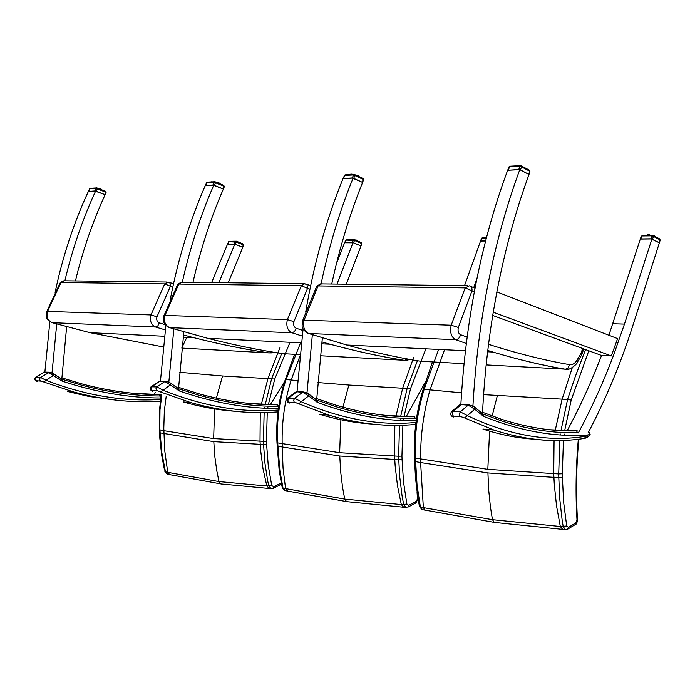 <?xml version="1.0" encoding="UTF-8"?>
<svg xmlns="http://www.w3.org/2000/svg" width="695" height="695" viewBox="0 0 695 695"><rect width="100%" height="100%" fill="white"/><g stroke="black" fill="none" stroke-linecap="round" stroke-linejoin="round"><path stroke-width="1.04" d="M578.301 432.916L579.456 430.77C592.209 406.81 603.486 381.894 613.268 356.014L624.466 324.105L651.962 238.932L640.312 239.08L608.898 335.259M492.729 315.452L601.549 355.466C591.749 381.181 580.455 405.941 567.667 429.745L567.051 430.9M519.773 169.658L529.017 174.497C515.742 210.698 505.074 249.601 497.012 291.222L493.363 311.551C487.907 344.338 484.328 377.576 482.617 411.266L482.504 413.647L472.939 405.715C477.873 320.004 493.485 241.321 519.773 169.658L507.654 170.266C481.383 241.347 465.789 319.387 460.863 404.377M493.259 312.211L611.305 355.927L617.603 338.621L496.882 291.917M549.762 429.762L577.319 430.9L576.494 432.446M577.319 430.9C552.959 431.604 527.557 427.686 501.13 419.163L482.573 412.274M569.075 430.935L569.466 430.214M611.305 355.927L601.549 355.466M472.939 405.715L472.061 405.645M651.962 238.932L659.399 242.833L632.459 326.772C620.609 363.78 605.901 399.008 588.344 432.455M161.118 395.307L160.519 396.159M228.247 282.769L242.833 247.194L234.797 244.127L218.925 282.656M75.434 280.919C82.827 250.365 92.722 221.627 105.127 194.704L95.615 191.082C82.653 219.038 72.41 248.949 64.887 280.797M56.721 323.983L52.029 372.833L61.803 379.131L66.65 326.711M159.303 396.054L160.31 394.63L133.344 393.283M61.855 377.863L81.619 383.84C108.637 391.007 134.873 394.604 160.31 394.63M53.341 373.797L61.438 379.01L61.568 380.843L62.237 381.164L61.803 379.131M153.986 394.534L155.472 392.414M44.897 371.851L49.849 321.672M55.087 292.413C62.724 256.412 73.818 222.756 88.369 191.446L95.615 191.082M51.456 372.789L52.029 372.833M211.645 282.561L227.5 244.223L234.797 244.127M302.69 320.534L316.546 286.601L321.542 283.89L467.466 285.654M474.303 291.865L465.19 287.869L451.194 325.208L458.335 327.458L471.974 290.901C472.305 288.043 471.41 286.34 469.281 285.793L465.19 287.869L318.075 285.914L304.097 320.178L302.655 320.647C302.742 325.251 299.337 328.301 308.563 333.487L307.624 333.183M559.77 440.534L558.711 473.929L487.82 469.351L415.445 458.109C414.42 434.436 417.321 411.492 424.159 389.287L438.632 349.437M419.467 506.525L420.362 506.976L417.017 484.702L415.445 458.109L414.524 457.84C413.473 434.271 416.348 411.44 423.159 389.348L430.031 389.878L444.548 349.724M422.569 509.704L420.362 506.976L423.351 507.602L420.605 462.566L487.925 472.947L558.797 477.691L559.779 499.123L562.125 519.921L563.202 526.662L565.391 529.581L566.225 529.633M414.524 457.84L414.646 461.341L415.567 461.593L420.605 462.566L420.605 459.1C420.423 435.339 423.559 412.265 430.031 389.878L461.558 392.831M578.336 439.24C575.868 466.527 575.417 493.467 576.998 520.051L577.458 519.651C575.886 493.215 576.337 466.397 578.805 439.188M576.998 520.051L575.06 524.69M575.903 522.814L568.441 527.349L567.58 529.251M568.441 527.349L566.694 526.019L560.318 526.497L492.451 519.686L423.351 507.602L425.323 510.286M585.538 349.576L575.104 377.133L567.572 399.469L560.969 430.657M560.509 434.062L560.396 434.922M564.627 430.822L571.186 400.138L567.572 399.469L483.607 394.647M163.968 315.66L177.633 284.568L182.229 282.213L303.654 283.673M309.892 289.32L301.352 285.688L287.382 319.604L293.898 321.655L307.52 288.442L307.068 284.95L304.818 283.69L301.352 285.688L178.771 284.055L164.993 315.417L163.924 315.765C163.447 315.104 163.125 321.481 164.324 323.236C164.194 324.278 165.94 325.746 169.563 327.623L168.902 327.423M399.521 425.331L398.652 456.25L339.647 452.723L277.705 442.897C276.514 421.057 279.312 399.92 286.097 379.487L300.553 342.809M276.992 442.689L279.155 470.185L281.684 484.858L282.3 487.725L282.987 488.038L279.85 470.437L277.705 442.897L276.992 442.689C275.785 420.927 278.565 399.877 285.324 379.531L291.188 380.009L299.701 356.735M285.245 490.592L282.987 488.038L285.576 488.594L283.056 468.187L282.213 446.972L339.777 456.033L398.774 459.699L399.651 476.118L401.997 495.344L403.691 504.674L405.95 507.393L406.844 507.428M277.14 445.921L282.213 446.972L282.17 443.775C281.71 421.856 284.715 400.607 291.188 380.009L297.686 380.66M417.009 491.721L417.487 498.767L418.016 498.471M417.487 498.767L415.619 503.084M416.375 501.295L408.695 505.334L407.93 507.133M408.695 505.334L406.888 504.084L401.319 504.561L344.72 499.097L285.576 488.594L287.634 491.104M417.4 360.722L407.227 388.088L400.659 416.522M400.207 419.684L400.103 420.423M404.012 416.653L410.528 388.705L348.864 385.047L317.832 382.545M46.774 311.568L60.144 282.882L64.418 280.789L167.009 282.022M172.751 287.209L164.724 283.873L150.971 314.939L156.957 316.816L170.371 286.392L170.066 283.178L168.173 282.04L164.724 283.873L61.012 282.491L47.547 311.395L46.739 311.664C46.617 315.478 43.881 318.327 52.134 322.671L51.639 322.532M264.152 412.569L263.431 441.316L213.652 438.588L163.881 430.683L159.963 429.892L159.815 427.408L159.98 409.859L161.796 394.873M159.563 432.724L160.128 432.872L159.963 429.892L159.407 429.736L159.859 438.432L161.692 455.277L164.289 468.925L165.462 471.836L161.839 452.688L160.128 432.872L213.799 441.646L263.57 444.505L264.873 462.67L267.584 480.341L268.8 486.083L271.085 488.62L272.032 488.655M167.73 474.233L165.462 471.836L167.721 472.339L164.732 450.577L163.803 428.259L164.324 411.136L166.183 396.48M281.353 483.26L280.667 484.762M281.319 483.077L273.587 486.717L272.927 488.411M273.587 486.717L271.745 485.536L266.828 486.005L218.986 481.583L167.721 472.339L169.823 474.694M281.692 353.512L271.693 378.471L265.247 404.586M264.795 407.557L264.708 408.182M268.339 404.698L274.742 379.036L222.548 375.995L179.64 372.294M181.89 347.709L186.807 337.344M485.588 241.009L480.549 241.069L464.538 285.619M425.54 381.72L406.175 416.713M321.09 283.821C329.083 246.186 339.751 210.933 353.103 178.076L343.043 178.58C326.303 219.585 313.862 264.004 305.731 311.846M303.098 328.778L297.043 391.546M387.115 415.523L414.802 416.765L413.794 418.442M414.802 416.765C389.6 417.148 363.433 413.317 336.31 405.281L316.894 398.695M407.878 416.748L408.217 416.192M322.367 337.874L316.651 400.042M415.445 418.59L416.852 416.244M353.103 178.076L362.616 182.429C349.846 214.06 339.551 247.915 331.732 284.012M316.833 400.051L307.008 392.753L312.35 334.729M307.008 392.753L306.252 392.692M473.712 287.634L476.874 278.782M337.006 284.081L353.025 242.659L344.598 242.763L336.389 263.9M284.715 381.364L270.286 404.751M182.307 282.213C190.083 247.698 200.577 215.337 213.791 185.113L205.312 185.539C189.778 220.923 178.059 259.087 170.153 300.031M165.879 325.469L160.476 380.877M250.191 403.526L277.635 404.829L276.619 406.375M277.635 404.829C252.137 404.977 225.771 401.258 198.518 393.683L178.771 387.402M271.745 404.785L272.032 404.342M183.88 331.845L178.511 388.705L179.284 390.938C213.6 402.822 246.647 408.686 278.443 408.512M278.026 406.497L278.973 405.055M213.791 185.113L223.364 189.075C210.724 218.152 200.594 249.244 192.967 282.344M178.711 388.722L168.85 381.963L173.846 328.917M168.85 381.963L168.19 381.911M353.025 242.659L361.009 245.952L346.292 284.194M584.278 438.432L586.198 436.191C548.737 442.368 509.096 435.496 467.283 415.584L460.29 411.84L459.317 413.985L459.908 416.288L464.616 417.947L474.755 409.242L483.485 416.331C520.468 431.282 555.548 437.468 588.735 434.879L590.142 434.453M451.767 411.457L459.204 405.237L461.15 404.62L468.213 405.168L474.755 409.242L474.19 406.888L469.412 404.881L468.213 405.168L460.29 411.84L453.227 411.258L451.368 411.788C450.169 414.411 450.82 416.14 453.305 416.974L453.331 416.088L460.394 416.687M589.178 432.168L589.829 432.907L589.238 434.375L586.198 436.191M452.68 416.644L453.522 417M415.958 422.438C379.34 425.983 341.036 419.059 301.039 401.649L294.68 398.252L293.707 400.19L294.115 402.023L298.737 403.812L308.606 395.95L317.572 402.483C351.844 415.184 384.709 421.283 416.175 420.779M287.878 397.879L295.462 392.223L296.869 391.806L302.699 392.258L308.606 395.95L308.224 393.796L303.923 392.006L302.699 392.258L294.68 398.252L287.522 398.139C286.47 400.885 287.113 402.509 289.433 403.004L288.99 402.162L294.819 402.657M289.016 402.813L289.58 403.031M278.226 410.05C241.243 412.96 202.749 406.297 162.752 390.06L156.914 386.941L156.01 388.357L156.366 390.399L160.727 392.049L170.275 384.891L179.284 390.938M151.345 386.602L159.989 381.121L164.88 381.503L170.275 384.891L170.04 382.902L166.105 381.286L164.88 381.503L156.914 386.941L151.041 386.802C149.712 389 150.346 390.529 152.935 391.372L152.188 390.564L157.079 390.981M160.476 399.451C123.614 401.875 85.424 395.481 45.905 380.269L40.519 377.394L39.632 378.697L39.997 380.573L44.106 382.111L45.905 380.269L53.315 375.535L61.568 380.843M35.862 377.09L44.193 372.094L48.355 372.416L53.315 375.535L53.194 373.702L49.562 372.216L40.519 377.394L35.61 377.246C34.116 379.149 34.741 380.573 37.487 381.538L36.531 380.764L40.692 381.121M640.833 238.941L640.321 239.08L641.259 236.204L641.806 235.961L651.901 235.822L653.439 236.387L652.848 235.301L651.901 235.822L650.928 238.811L640.833 238.941L641.806 235.961L642.554 235.423M641.398 236.552L642.276 235.396M653.17 235.475L659.468 238.802L660.198 240.218L659.364 242.807L650.928 238.811M659.781 238.958L660.189 240.235M654.282 235.77L653.552 235.588M651.441 235.266L650.92 235.266M650.329 235.275L649.816 235.284M649.243 235.292L648.956 234.797M648.4 235.31L648.418 234.78L648.765 235.301M648.244 235.31L648.027 234.78L648.8 234.84M647.366 235.318L647.488 234.823M528.956 174.471L520.451 169.893L518.635 169.528L507.645 170.275M507.663 170.214L509.305 166.791L519.817 166.244L521.528 166.878L520.598 165.636L518.635 169.528M521.276 165.879L529.173 170.049L529.946 171.708M524.725 167.382L524.186 167.009L524.256 167.452M523.014 166.8L522.571 166.565M519.712 165.601L519.139 165.714M517.315 165.81L517.471 165.367L516.863 165.488L517.471 165.367M516.246 165.87L516.038 165.375M515.925 165.41L515.803 165.888M515.343 165.914L515.464 165.445M485.614 240.878L480.558 241.069M480.558 241.035L481.513 238.385L486.326 238.142M354.589 174.567L362.825 178.363L363.563 179.892L362.582 182.411L352.096 177.955L343.043 178.589M343.035 178.502L344.555 175.418L353.269 174.958L354.841 175.54L354.068 174.402L352.096 177.955M363.051 178.459L363.546 179.936M358.325 175.957L357.934 175.618L357.96 176.122M355.753 175.105L355.284 174.888M343.373 178.398L345.354 174.862L353.642 174.428M352.53 174.48L352.087 174.297L352.6 174.21M351.505 174.541L351.27 174.115L352.061 174.202M351.201 174.124L351.062 174.558M350.601 174.584L350.723 174.124M361.07 242.503L361.808 243.789L360.983 245.943L353.59 242.824L344.598 242.763M344.598 242.711L345.875 240.105L354.493 240.487L353.868 239.514L352.191 242.555M361.339 242.572L361.8 243.815M361.174 242.512L354.241 239.627M356.483 240.096L356.978 240.765M355.736 239.862L356.327 240.496M350.932 239.558L350.845 239.115M223.304 189.049L212.887 185L205.312 185.539M205.286 185.443L206.702 182.629L214.051 182.246L215.493 182.776L214.851 181.734L212.887 185M223.521 185.322L224.303 186.807M223.625 185.322L215.268 181.847M218.908 182.855L218.847 183.341M217.683 182.855L217.648 182.377M216.684 182.438L216.241 182.255M213.739 181.795L213.296 181.812M242.79 247.177L234.041 244.032L227.5 244.223M227.491 244.162L228.69 241.747L236.239 242.112L235.709 241.208L234.041 244.032M242.955 243.971L243.624 245.222L243.154 244.023M243.033 243.98L236.404 241.2M105.067 194.687L94.798 190.977L88.369 191.446M88.335 191.342L89.655 188.753L95.936 188.423L97.274 188.918L96.727 187.945L94.798 190.977M97.135 188.093L105.423 191.238L106.057 192.628M105.423 191.238L97.074 188.041M101.461 189.257L101.409 189.7M101.079 189.579L100.792 188.944L100.758 189.457M100.358 189.301L100.037 188.666L99.984 189.162M99.541 188.988L99.211 188.415L99.689 188.64M97.743 188.302L97.335 188.093L97.813 188.058M88.517 191.299L90.446 188.284L96.518 187.945M624.466 324.105L612.764 323.74M463.991 363.693L420.518 361.235M466.267 343.452L455.625 339.69L308.563 333.487L346.736 345.024L308.693 333.496C304.175 331.107 302.646 326.667 304.097 320.178L451.194 325.208C449.717 332.288 451.194 337.118 455.625 339.69C458.101 339.481 459.743 337.822 460.542 334.712C458.335 333.418 457.597 331.002 458.335 327.458M421.031 361.322C397.366 357.543 372.598 352.113 346.736 345.024L465.389 350.723M582.506 348.464L581.394 352.695L577.085 360.071C574.982 363.52 572.498 365.049 569.631 364.675C544.063 360.192 517.037 353.416 488.55 344.338M581.602 355.032L583.018 351.131L582.149 350.515M487.786 350.488L492.894 352.044C518.183 359.61 542.3 365.353 565.244 369.288L567.971 368.202L569.631 364.675M467.083 337.075L460.542 334.712M577.302 362.408L577.085 360.071M486.17 364.918L567.659 369.288M487.629 351.792L492.894 352.044C518.305 359.61 542.552 365.362 565.626 369.288C569.778 371.191 578.37 362.616 577.432 362.182L581.732 354.806L581.394 352.695M566.694 526.019L563.645 502.276L562.411 477.613L558.797 477.691L558.711 473.929L562.316 473.755L563.437 440.43M562.411 477.613L562.316 473.755M564.045 435.131L564.184 434.019M497.342 395.681L492.121 416.018M489.575 431.152L487.82 469.351M572.263 367.707L562.107 399.26L555.253 430.274M554.071 440.543L553.724 473.825L554.323 484.762L556.547 505.977L560.318 526.497L562.698 529.425L565.391 529.581L567.928 529.034L575.391 524.49C576.424 524.438 577.111 522.831 577.458 519.686M563.584 529.477L494.31 522.414L492.451 519.686L490.401 506.724L488.689 490.027L487.925 472.947M495.005 522.51L421.978 509.583L419.476 506.559L417.808 497.186L415.497 477.865L414.646 461.341M571.186 400.138L588.804 350.775M599.811 359.975L593.912 374.579M299.919 354.624L282.422 353.625M302.108 336.024L291.996 332.792L169.563 327.623L207.822 338.352L169.658 327.632C165.132 325.434 163.577 321.359 164.993 315.417L287.382 319.604C285.94 326.033 287.469 330.429 291.996 332.792L294.593 331.524L296.192 328.257C293.942 327.067 293.177 324.86 293.898 321.655M282.787 353.677C258.818 350.08 233.824 344.972 207.822 338.352L301.248 342.835M321.837 341.923L330.082 344.225C355.988 351.262 380.799 356.648 404.516 360.41L407.209 358.941M302.872 330.429L296.192 328.257M320.213 355.744L407.07 360.41M406.888 504.084L403.543 482.261L402.075 459.63L398.774 459.699L398.652 456.25L401.945 456.094L402.883 425.236M402.075 459.63L401.945 456.094M403.447 420.588L403.569 419.684M348.864 385.047L342.939 407.192M340.889 419.754L339.647 452.723M413.673 357.36L402.753 387.94L395.976 416.253M394.847 425.375L394.552 456.215L395.186 466.232L397.479 485.709L401.319 504.561L403.734 507.28L408.234 506.976L415.914 502.928L418.06 498.732M404.655 507.324L346.64 501.642L344.72 499.097L342.539 487.143L340.672 471.757L339.777 456.033M347.352 501.738L287.087 490.991L284.663 490.461L282.3 487.725M410.528 388.705L425.887 348.829M165.245 329.899L155.637 327.041L52.134 322.671L90.002 332.688L52.203 322.68C47.729 320.638 46.174 316.877 47.547 311.395L150.971 314.939C149.564 320.821 151.119 324.86 155.637 327.041L157.861 325.868L159.285 322.871C157.027 321.776 156.253 319.752 156.957 316.816M163.16 346.935L90.002 332.688L164.411 336.267M181.838 348.099L268.948 352.904C244.901 349.324 219.846 344.251 193.783 337.674C219.776 344.242 244.77 349.324 268.748 352.904L271.389 352.912M165.193 324.661L159.285 322.871M183.454 334.981L193.783 337.674L183.167 337.162M271.745 485.536L268.235 465.346L266.619 444.435L263.57 444.505L263.431 441.316L266.472 441.177L267.254 412.483M266.619 444.435L266.472 441.177M267.792 408.312L267.896 407.574M222.548 375.995L216.362 398.157M214.607 408.929L213.652 438.588M279.842 347.926L267.992 378.358L261.355 404.394M260.269 412.604L260.017 441.325L260.668 450.577L262.979 468.569L266.828 486.005L269.243 488.542L271.085 488.62L273.178 488.298L281.553 484.224M270.19 488.585L220.932 483.955L218.986 481.583L216.736 470.48L214.781 456.215L213.799 441.646M221.644 484.05L169.285 474.581L167.156 474.112L164.915 471.601M274.742 379.036L290.032 342.296M464.616 417.947L493.954 430.057C523.222 439.57 551.265 442.645 578.075 439.275M589.143 432.151L590.098 434.505C588.847 436.304 587.127 437.581 584.929 438.328C556.087 443.045 525.759 440.291 493.954 430.057L482.929 429.058C500.513 434.835 517.706 438.224 534.524 439.205M578.431 432.69C553.793 433.445 528.113 429.501 501.373 420.857L482.782 413.907M482.495 413.742L483.485 416.331M474.598 407.227L482.261 413.586L482.825 415.923M453.331 416.088L452.271 414.263L452.758 411.805L461.15 404.62L468.89 404.838M493.572 430.023L495.005 430.405M298.737 403.812L328.77 415.115C358.915 424.132 387.897 427.225 415.714 424.384C387.888 427.19 358.907 424.098 328.77 415.115L319.631 414.29C337.223 419.615 354.485 422.855 371.408 424.011M415.567 418.39C390.121 418.807 363.693 414.941 336.293 406.801L316.963 400.207M316.712 400.085L317.572 402.483M308.511 394.004L316.512 399.955L316.903 402.11M288.99 402.162L287.904 400.494L288.382 398.27L296.869 391.806L303.385 391.963M160.727 392.049L190.83 402.631C220.932 411.119 249.992 414.203 277.983 411.892C249.983 414.177 220.932 411.092 190.83 402.631L183.133 401.936C200.49 406.888 217.57 409.981 234.354 411.223M278.139 406.323C252.424 406.488 225.823 402.735 198.318 395.064L178.78 388.826M170.24 383.041L178.363 388.609L178.606 390.59M152.188 390.564L151.058 388.679L152.023 386.542L159.989 381.121L165.566 381.242M44.106 382.111L73.913 392.058C103.633 400.059 132.406 403.1 160.241 401.189C132.406 403.083 103.624 400.042 73.913 392.058L67.337 391.467L89.047 396.498L117.577 400.32M160.632 396.002C134.986 395.985 108.542 392.354 81.289 385.099L61.872 379.227M62.237 381.164C96.179 392.336 128.992 397.948 160.684 398.018M36.531 380.764L35.41 379.018L36.357 377.055L44.193 372.094L49.032 372.173M652.179 235.84L645.064 235.918M659.181 242.607L660.059 239.879L653.439 236.387L652.553 239.132M652.397 235.24L642.458 235.388M508.132 170.058L510.095 166.192L520.32 165.653M528.686 174.21L529.755 171.213L521.528 166.878L520.451 169.893M518.001 165.419L517.497 165.375L518.001 165.445M518.644 165.488L519.087 165.558M515.977 165.375L515.76 165.888M480.94 240.939L481.922 238.203L482.704 237.707M354.867 175.253L353.277 174.94M362.234 182.177L363.311 179.432L354.841 175.54L353.755 178.294M357.56 175.939L357.569 175.453M356.709 175.54L356.274 175.34M356.717 175.123L357.039 175.696M350.749 174.575L351.227 174.115M344.885 242.642L346.562 239.619L353.668 239.523M360.696 245.769L361.591 243.441L354.493 240.487L353.59 242.824M351.062 239.558L351.809 239.132M205.538 185.374L207.501 182.116L214.564 181.751M222.956 188.84L224.016 186.312L215.493 182.776L214.416 185.304M218.56 182.759L219.142 182.959M219.168 183.471L219.186 182.976M227.717 244.11L229.376 241.295L235.501 241.208M242.503 247.012L243.389 244.848L236.239 242.112L235.344 244.284M104.702 194.496L105.744 192.159L97.274 188.918L96.223 191.255M101.661 189.796L101.679 189.361M320.36 283.881L316.651 286.383M583.018 351.131L583.418 348.794M475.006 288.182L470.628 286.349M432.49 361.956L423.168 389.33M181.03 282.205L177.738 284.377M310.63 285.758L306.295 284.142M410.38 359.515L404.785 360.41C380.973 356.657 356.075 351.262 330.082 344.225L321.594 343.817M294.619 354.337L285.332 379.513M63.228 280.78L60.239 282.709M173.498 283.795L169.311 282.361M274.012 352.296L268.948 352.904M159.407 429.736L159.259 412.178L161.231 394.656M459.734 404.82L461.801 404.299M295.914 391.911L297.512 391.52M159.32 381.19L160.623 380.869M81.289 385.099L61.829 379.201M43.698 372.129L44.81 371.86M649.834 234.884L649.356 234.814M528.965 174.471L529.964 171.665L529.486 170.206M509.817 166.201L508.809 167.017M522.553 166.296L522.093 166.209M514.96 165.931L515.143 165.488M518.626 165.471L519.104 165.549M482.608 237.673L486.465 237.62M482.408 237.681L481.522 238.359M345.067 174.879L344.199 175.566M358.299 176.278L358.272 175.792M352.643 174.21L352 174.289M346.362 239.627L345.571 240.218M357.378 240.93L357.369 240.47M223.347 189.066L224.32 186.764L223.781 185.391M207.206 182.133L206.441 182.733M211.697 181.899L211.888 181.464M242.816 247.185L243.632 245.196M229.176 241.295L228.455 241.834M105.11 194.756L106.074 192.593L105.536 191.281M90.159 188.293L89.464 188.832M96.501 187.824L96.032 187.754"/></g></svg>
